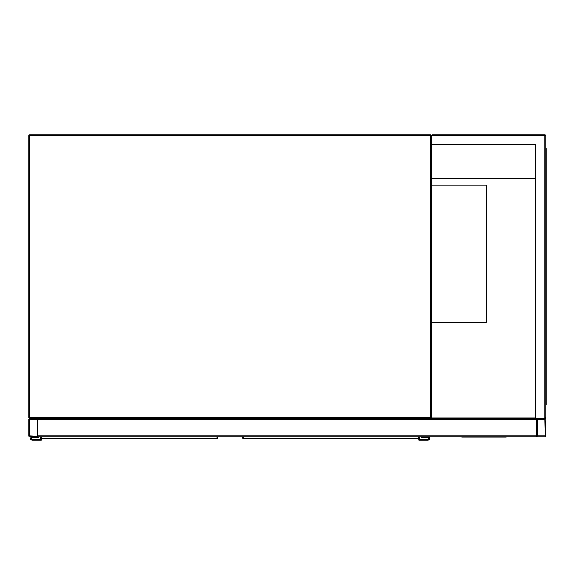 <?xml version="1.0" encoding="UTF-8"?>
<svg xmlns="http://www.w3.org/2000/svg" width="575" height="575" viewBox="0 0 575 575"><rect width="100%" height="100%" fill="white"/><g stroke="black" fill="none" stroke-linecap="round" stroke-linejoin="round"><path stroke-width="0.86" d="M535.727 144.857L431.401 144.857L431.401 417.558L430.488 417.558L430.488 135.707L29.663 135.707L29.663 417.558L430.488 417.558L430.488 418.478L29.663 418.478A0.913 0.913 0 0 1 28.75 417.558L28.75 135.707A0.913 0.913 0 0 1 29.663 134.787L430.488 134.787A0.913 0.913 0 0 1 431.401 135.707L432.321 134.787L544.877 134.787A0.913 0.913 0 0 1 545.79 135.707L545.79 417.558L544.877 418.478L537.553 418.478A0.913 0.913 0 0 0 536.64 419.391L536.64 436.777L37.9 436.777L37.9 419.391A0.913 0.913 0 0 0 36.987 418.478L29.663 418.478A0.913 0.913 0 0 0 28.75 419.391L28.75 435.864A0.913 0.913 0 0 0 29.663 436.777L36.987 436.777A0.913 0.913 0 0 0 37.9 435.864L37.9 418.478L535.727 418.478L535.727 144.857L431.861 144.857M430.488 418.478A0.913 0.913 0 0 0 431.401 417.558A0.913 0.913 0 0 1 430.488 418.478M431.408 418.478L431.408 322.388L486.306 322.388L486.306 185.121L431.401 185.121L431.408 178.257L535.727 178.257M36.987 436.209L37.332 419.391L29.663 419.046L29.325 435.864L36.987 436.209M536.64 418.478L536.64 435.864A0.913 0.913 0 0 0 537.553 436.777L544.877 436.777A0.913 0.913 0 0 0 545.79 435.864L545.79 419.391A0.913 0.913 0 0 0 544.877 418.478L535.727 418.478M537.215 435.864L545.222 435.864L544.877 419.046L537.215 419.391L537.215 435.864M431.401 144.857L431.401 135.707A0.913 0.913 0 0 0 430.488 134.787L430.488 135.707L431.401 135.707L432.321 134.787M544.877 134.787L544.877 418.478L545.79 417.558M545.79 394.68L546.25 394.68L546.25 404.75L545.79 404.75M545.79 158.585L546.25 158.585L546.25 394.68M545.79 148.515L546.25 148.515L546.25 158.585M431.868 322.388L431.868 418.018L535.727 418.018M535.727 178.717L431.868 178.717L431.868 185.121M460.46 436.777L461.833 437.151L506.216 437.151L507.588 436.777M41.788 436.777L41.824 438.402L217.034 438.265A0.46 0.424 0 0 0 217.494 437.841L217.458 437.949M41.335 437.791L41.335 440.213L32.178 440.213A1.603 1.603 0 0 1 30.583 438.61A1.603 1.603 0 0 1 32.178 437.007L38.13 436.777M217.494 437.467L217.005 438.402A0.46 0.453 -90 0 0 217.451 438.021M41.371 437.949L41.824 438.402A0.46 0.453 90 0 1 41.378 438.021M41.788 438.265A0.46 0.424 180 0 1 41.335 437.841M40.645 436.777L40.645 439.523L32.178 439.523A0.913 0.913 0 0 1 31.266 438.61A0.913 0.913 0 0 1 32.178 437.697L38.82 437.697L38.82 436.777M32.178 439.523A0.913 0.913 0 0 1 31.266 438.61A0.913 0.913 0 0 1 32.178 437.697M41.335 440.213L32.178 440.213M32.178 437.007L38.13 437.007M243.117 436.777L243.153 438.402L418.363 438.265A0.46 0.424 0 0 0 418.823 437.841L418.78 437.949M242.693 437.949L242.657 436.777M418.823 436.777L418.327 438.402A0.46 0.453 -90 0 0 418.78 438.021M243.117 438.265A0.46 0.424 180 0 1 242.657 437.841L243.153 438.402A0.46 0.453 90 0 1 242.7 438.021M419.506 436.777L419.506 439.523L427.973 439.523A0.913 0.913 0 0 0 428.885 438.61A0.913 0.913 0 0 0 427.973 437.697L421.338 437.697L421.338 436.777M418.823 437.467L418.823 440.213L427.973 440.213A1.603 1.603 0 0 0 429.575 438.61A1.603 1.603 0 0 0 427.973 437.007L422.021 436.777M427.973 437.007L422.021 437.007M418.823 440.213L427.973 440.213M427.973 439.523A0.913 0.913 0 0 0 428.885 438.61A0.913 0.913 0 0 0 427.973 437.697M29.663 135.707L29.663 134.787A0.913 0.913 0 0 0 28.75 135.707L29.663 135.707M29.663 418.478L29.663 417.558L28.75 417.558M536.64 435.864L37.9 435.864M536.64 419.391L37.9 419.391M545.79 135.707L431.401 135.707M546.25 153.094L545.79 153.094M545.79 400.171L546.25 400.171M217.034 438.265L217.034 436.777M418.363 438.265L418.363 436.777"/></g></svg>
